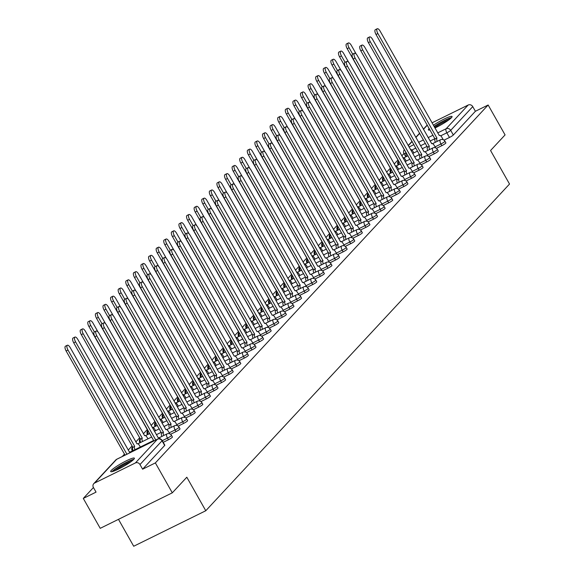<?xml version="1.0" encoding="UTF-8"?>
<svg xmlns="http://www.w3.org/2000/svg" width="575" height="575" viewBox="0 0 575 575"><rect width="100%" height="100%" fill="white"/><g stroke="black" fill="none" stroke-linecap="round" stroke-linejoin="round"><path stroke-width="0.86" d="M436.425 148.328L441.88 145.64A3.486 0.467 -29.5 0 0 445.74 143.175A3.486 0.467 -29.5 0 0 445.891 142.873L444.949 141.22A3.486 0.467 150.5 0 1 444.798 141.522A3.486 0.467 150.5 0 1 440.946 143.987L435.074 146.877M428.828 156.501L434.283 153.812A3.486 0.467 -29.5 0 0 438.143 151.34A3.486 0.467 -29.5 0 0 438.294 151.045L437.359 149.392A3.486 0.467 150.5 0 1 437.208 149.687A3.486 0.467 150.5 0 1 433.349 152.159L427.477 155.049M421.231 164.666L426.686 161.978A3.486 0.467 -29.5 0 0 430.546 159.512A3.486 0.467 -29.5 0 0 430.697 159.218L429.762 157.564A3.486 0.467 150.5 0 1 429.611 157.859A3.486 0.467 150.5 0 1 425.752 160.324L419.879 163.221M413.633 172.838L419.089 170.15A3.486 0.467 -29.5 0 0 422.948 167.684A3.486 0.467 -29.5 0 0 423.099 167.39L422.165 165.729A3.486 0.467 150.5 0 1 422.014 166.031A3.486 0.467 150.5 0 1 418.154 168.497L412.282 171.393M406.036 181.01L411.499 178.322A3.486 0.467 -29.5 0 0 415.351 175.857A3.486 0.467 -29.5 0 0 415.502 175.555L414.568 173.902A3.486 0.467 150.5 0 1 414.417 174.196A3.486 0.467 150.5 0 1 410.557 176.669L404.685 179.558M398.446 189.182L403.902 186.494A3.486 0.467 -29.5 0 0 407.754 184.022A3.486 0.467 -29.5 0 0 407.905 183.727L406.971 182.074A3.486 0.467 150.5 0 1 406.82 182.368A3.486 0.467 150.5 0 1 402.96 184.834L397.088 187.73M390.849 197.347L396.304 194.659A3.486 0.467 -29.5 0 0 400.157 192.194A3.486 0.467 -29.5 0 0 400.308 191.899L399.373 190.246A3.486 0.467 150.5 0 1 399.223 190.541A3.486 0.467 150.5 0 1 395.37 193.006L389.498 195.903M383.252 205.519L388.707 202.831A3.486 0.467 -29.5 0 0 392.567 200.366A3.486 0.467 -29.5 0 0 392.718 200.064L391.776 198.411A3.486 0.467 150.5 0 1 391.625 198.713A3.486 0.467 150.5 0 1 387.773 201.178L381.901 204.068M375.655 213.692L381.11 211.003A3.486 0.467 -29.5 0 0 384.97 208.531A3.486 0.467 -29.5 0 0 385.121 208.236L384.186 206.583A3.486 0.467 150.5 0 1 384.028 206.878A3.486 0.467 150.5 0 1 380.176 209.35L374.303 212.24M368.058 221.857L373.513 219.168A3.486 0.467 -29.5 0 0 377.372 216.703A3.486 0.467 -29.5 0 0 377.523 216.408L376.589 214.755A3.486 0.467 150.5 0 1 376.438 215.05A3.486 0.467 150.5 0 1 372.578 217.515L366.706 220.412M360.46 230.029L365.916 227.341A3.486 0.467 -29.5 0 0 369.775 224.875A3.486 0.467 -29.5 0 0 369.926 224.581L368.992 222.928A3.486 0.467 150.5 0 1 368.841 223.222A3.486 0.467 150.5 0 1 364.981 225.688L359.109 228.584M352.863 238.201L358.318 235.513A3.486 0.467 -29.5 0 0 362.178 233.048A3.486 0.467 -29.5 0 0 362.329 232.746L361.395 231.092A3.486 0.467 150.5 0 1 361.244 231.394A3.486 0.467 150.5 0 1 357.384 233.86L351.512 236.749M345.266 246.373L350.728 243.685A3.486 0.467 -29.5 0 0 354.581 241.213A3.486 0.467 -29.5 0 0 354.732 240.918L353.798 239.265A3.486 0.467 150.5 0 1 353.647 239.559A3.486 0.467 150.5 0 1 349.787 242.032L343.915 244.921M337.676 254.538L343.131 251.85A3.486 0.467 -29.5 0 0 346.984 249.385A3.486 0.467 -29.5 0 0 347.135 249.09L346.2 247.437A3.486 0.467 150.5 0 1 346.049 247.732A3.486 0.467 150.5 0 1 342.19 250.197L336.317 253.093M330.079 262.71L335.534 260.022A3.486 0.467 -29.5 0 0 339.387 257.557A3.486 0.467 -29.5 0 0 339.537 257.262L338.603 255.602A3.486 0.467 150.5 0 1 338.452 255.904A3.486 0.467 150.5 0 1 334.6 258.369L328.728 261.258M322.482 270.882L327.937 268.194A3.486 0.467 -29.5 0 0 331.797 265.722A3.486 0.467 -29.5 0 0 331.947 265.427L331.006 263.774A3.486 0.467 150.5 0 1 330.855 264.069A3.486 0.467 150.5 0 1 327.002 266.541L321.13 269.431M314.884 279.048L320.34 276.367A3.486 0.467 -29.5 0 0 324.199 273.894A3.486 0.467 -29.5 0 0 324.35 273.599L323.416 271.946A3.486 0.467 150.5 0 1 323.258 272.241A3.486 0.467 150.5 0 1 319.405 274.706L313.533 277.603M307.287 287.22L312.743 284.532A3.486 0.467 -29.5 0 0 316.602 282.066A3.486 0.467 -29.5 0 0 316.753 281.772L315.819 280.118A3.486 0.467 150.5 0 1 315.668 280.413A3.486 0.467 150.5 0 1 311.808 282.878L305.936 285.775M299.69 295.392L305.145 292.704A3.486 0.467 -29.5 0 0 309.005 290.238A3.486 0.467 -29.5 0 0 309.156 289.937L308.222 288.283A3.486 0.467 150.5 0 1 308.071 288.585A3.486 0.467 150.5 0 1 304.211 291.051L298.339 293.94M292.093 303.564L297.548 300.876A3.486 0.467 -29.5 0 0 301.408 298.403A3.486 0.467 -29.5 0 0 301.559 298.109L300.624 296.456A3.486 0.467 150.5 0 1 300.473 296.75A3.486 0.467 150.5 0 1 296.614 299.223L290.742 302.112M284.496 311.729L289.958 309.041A3.486 0.467 -29.5 0 0 293.811 306.576A3.486 0.467 -29.5 0 0 293.962 306.281L293.027 304.628A3.486 0.467 150.5 0 1 292.876 304.923A3.486 0.467 150.5 0 1 289.017 307.388L283.144 310.284M276.906 319.901L282.361 317.213A3.486 0.467 -29.5 0 0 286.213 314.748A3.486 0.467 -29.5 0 0 286.364 314.453L285.43 312.8A3.486 0.467 150.5 0 1 285.279 313.095A3.486 0.467 150.5 0 1 281.427 315.56L275.547 318.457M269.308 328.073L274.764 325.385A3.486 0.467 -29.5 0 0 278.616 322.92A3.486 0.467 -29.5 0 0 278.767 322.618L277.833 320.965A3.486 0.467 150.5 0 1 277.682 321.267A3.486 0.467 150.5 0 1 273.829 323.732L267.957 326.622M261.711 336.246L267.167 333.558A3.486 0.467 -29.5 0 0 271.026 331.085A3.486 0.467 -29.5 0 0 271.177 330.79L270.236 329.137A3.486 0.467 150.5 0 1 270.085 329.432A3.486 0.467 150.5 0 1 266.232 331.904L260.36 334.794M254.114 344.411L259.569 341.723A3.486 0.467 -29.5 0 0 263.429 339.257A3.486 0.467 -29.5 0 0 263.58 338.963L262.646 337.309A3.486 0.467 150.5 0 1 262.495 337.604A3.486 0.467 150.5 0 1 258.635 340.069L252.763 342.966M246.517 352.583L251.972 349.895A3.486 0.467 -29.5 0 0 255.832 347.429A3.486 0.467 -29.5 0 0 255.983 347.135L255.048 345.474A3.486 0.467 150.5 0 1 254.897 345.776A3.486 0.467 150.5 0 1 251.038 348.242L245.166 351.131M238.92 360.755L244.375 358.067A3.486 0.467 -29.5 0 0 248.235 355.594A3.486 0.467 -29.5 0 0 248.386 355.3L247.451 353.647A3.486 0.467 150.5 0 1 247.3 353.941A3.486 0.467 150.5 0 1 243.441 356.414L237.568 359.303M231.322 368.92L236.778 366.239A3.486 0.467 -29.5 0 0 240.638 363.767A3.486 0.467 -29.5 0 0 240.788 363.472L239.854 361.819A3.486 0.467 150.5 0 1 239.703 362.113A3.486 0.467 150.5 0 1 235.843 364.579L229.971 367.475M223.725 377.092L229.188 374.404A3.486 0.467 -29.5 0 0 233.04 371.939A3.486 0.467 -29.5 0 0 233.191 371.644L232.257 369.991A3.486 0.467 150.5 0 1 232.106 370.286A3.486 0.467 150.5 0 1 228.246 372.751L222.374 375.647M216.135 385.264L221.591 382.576A3.486 0.467 -29.5 0 0 225.443 380.111A3.486 0.467 -29.5 0 0 225.594 379.809L224.66 378.156A3.486 0.467 150.5 0 1 224.509 378.458A3.486 0.467 150.5 0 1 220.656 380.923L214.784 383.812M208.538 393.437L213.993 390.748A3.486 0.467 -29.5 0 0 217.846 388.276A3.486 0.467 -29.5 0 0 217.997 387.981L217.062 386.328A3.486 0.467 150.5 0 1 216.912 386.623A3.486 0.467 150.5 0 1 213.059 389.095L207.187 391.985M200.941 401.602L206.396 398.913A3.486 0.467 -29.5 0 0 210.256 396.448A3.486 0.467 -29.5 0 0 210.407 396.153L209.465 394.5A3.486 0.467 150.5 0 1 209.314 394.795A3.486 0.467 150.5 0 1 205.462 397.26L199.59 400.157M193.344 409.774L198.799 407.086A3.486 0.467 -29.5 0 0 202.659 404.62A3.486 0.467 -29.5 0 0 202.81 404.326L201.875 402.673A3.486 0.467 150.5 0 1 201.724 402.967A3.486 0.467 150.5 0 1 197.865 405.433L191.993 408.329M185.747 417.946L191.202 415.258A3.486 0.467 -29.5 0 0 195.062 412.793A3.486 0.467 -29.5 0 0 195.213 412.491L194.278 410.838A3.486 0.467 150.5 0 1 194.127 411.132A3.486 0.467 150.5 0 1 190.268 413.605L184.395 416.494M178.149 426.118L183.605 423.43A3.486 0.467 -29.5 0 0 187.464 420.957A3.486 0.467 -29.5 0 0 187.615 420.663L186.681 419.01A3.486 0.467 150.5 0 1 186.53 419.304A3.486 0.467 150.5 0 1 182.67 421.777L176.798 424.666M170.552 434.283L176.007 431.595A3.486 0.467 -29.5 0 0 179.867 429.13A3.486 0.467 -29.5 0 0 180.018 428.835L179.084 427.182A3.486 0.467 150.5 0 1 178.933 427.477A3.486 0.467 150.5 0 1 175.073 429.942L169.201 432.838M163.214 442.326L168.417 439.767A3.486 0.467 -29.5 0 0 172.27 437.302A3.486 0.467 -29.5 0 0 172.421 437L171.487 435.347A3.486 0.467 150.5 0 1 171.336 435.649A3.486 0.467 150.5 0 1 167.476 438.114L162.279 440.673M111.298 470.415A13.599 1.833 -29.5 0 0 110.709 471.572A13.599 1.833 -29.5 0 0 121.066 467.777A13.599 1.833 -29.5 0 0 133.788 459.339A13.599 1.833 -29.5 0 0 134.377 458.182A13.599 1.833 -29.5 0 0 124.02 461.984A13.599 1.833 -29.5 0 0 111.298 470.415M429.209 128.498A13.599 1.833 -29.5 0 0 428.979 128.735A13.599 1.833 -29.5 0 0 428.389 129.893A13.599 1.833 -29.5 0 0 430.007 129.907M434.923 128.002A13.599 1.833 -29.5 0 0 451.468 117.659A13.599 1.833 -29.5 0 0 452.058 116.502A13.599 1.833 -29.5 0 0 445.28 118.507A13.599 1.833 -29.5 0 0 433.378 125.264M403.959 153.525L401.803 155.847M397.943 159.994L394.206 164.012M390.346 168.166L386.608 172.184M382.749 176.338L379.018 180.356M375.159 184.503L371.421 188.528M367.562 192.675L363.824 196.693M359.964 200.847L356.227 204.865M352.367 209.02L348.63 213.037M344.77 217.185L341.033 221.202M337.173 225.357L333.435 229.375M329.576 233.529L325.838 237.547M321.978 241.701L318.248 245.719M314.388 249.866L310.651 253.884M306.791 258.038L303.054 262.056M299.194 266.211L295.457 270.228M291.597 274.376L287.859 278.401M284 282.548L280.262 286.566M276.402 290.72L272.665 294.738M268.805 298.892L265.075 302.91M261.208 307.057L257.478 311.075M253.618 315.229L249.881 319.247M246.021 323.402L242.283 327.419M238.424 331.574L234.686 335.592M230.827 339.739L227.089 343.757M223.229 347.911L219.492 351.929M215.632 356.083L211.895 360.101M208.035 364.248L204.305 368.273M200.438 372.42L196.708 376.438M192.848 380.592L189.11 384.61M185.251 388.765L181.513 392.783M177.653 396.93L173.916 400.948M170.056 405.102L166.319 409.12M162.459 413.274L158.722 417.292M154.862 421.446L151.124 425.464M147.265 429.611L143.398 433.773M139.675 437.783L135.808 441.945M132.077 445.956L128.211 450.11M124.48 454.121L122.245 456.528M93.438 487.507L83.296 498.417L96.054 492.128L93.416 487.471A3.486 3.177 -137.1 0 1 94.602 483.043L135.398 462.947L157.457 439.221L116.66 459.317L94.602 483.043M118.479 519.34L133.702 546.25L205.778 510.744L186.81 477.221L172.299 492.825L155.372 462.911L488.146 104.995L505.073 134.909L490.561 150.513L509.529 184.043L205.778 510.744M172.299 492.825L100.222 528.332L83.296 498.417M432.012 122.842L468.172 105.031A3.486 3.177 42.9 0 1 472.758 106.619L475.388 111.277L453.33 135.003A3.486 0.467 150.5 0 1 449.478 137.468L444.022 140.156M475.388 111.277L488.146 104.995M423.365 129.159L426.521 125.76A3.486 3.177 42.9 0 1 427.318 125.156L423.466 129.332M142.614 469.193L164.673 445.467A3.486 0.467 -29.5 0 0 164.824 445.172L162.193 440.515A3.486 0.467 150.5 0 1 162.042 440.809L139.984 464.535L142.614 469.193L155.372 462.911M139.984 464.535A3.486 3.177 -137.1 0 0 135.398 462.947M160.382 438.969A3.486 1.351 63.8 0 0 158.412 437.726A3.486 1.351 63.8 0 0 158.247 437.841L99.065 333.442A4.011 1.553 63.8 0 0 96.176 331.049A4.011 1.553 63.8 0 0 96.823 335.85L155.76 440.019M153.884 440.939L94.954 336.77A4.011 1.553 -116.2 0 1 94.3 331.969L96.176 331.049M130.777 452.324A3.486 1.351 63.8 0 0 129.583 451.928A3.486 1.351 63.8 0 0 129.418 452.043L70.236 347.645A4.011 1.553 63.8 0 0 67.34 345.252A4.011 1.553 63.8 0 0 67.994 350.053L126.931 454.221M125.055 455.141L66.118 350.973A4.011 1.553 -116.2 0 1 65.471 346.172L67.34 345.252M169.769 433.838L168.525 431.631A3.486 1.351 63.8 0 0 166.01 429.554A3.486 1.351 63.8 0 0 165.844 429.676L106.663 325.27A4.011 1.553 63.8 0 0 103.766 322.877A4.011 1.553 63.8 0 0 104.42 327.678L163.458 432.242A3.486 1.351 63.8 0 0 163.782 435.483M161.906 436.403A3.486 1.351 -116.2 0 1 161.589 433.162L102.544 328.605A4.011 1.553 -116.2 0 1 101.897 323.804L103.766 322.877M163.537 432.163L161.661 433.083M177.366 425.665L176.115 423.466A3.486 1.351 63.8 0 0 173.607 421.382A3.486 1.351 63.8 0 0 173.442 421.504L114.26 317.098A4.011 1.553 63.8 0 0 111.363 314.705A4.011 1.553 63.8 0 0 112.017 319.506L171.055 424.07A3.486 1.351 63.8 0 0 171.379 427.311M169.503 428.231A3.486 1.351 -116.2 0 1 169.187 424.99L110.141 320.433A4.011 1.553 -116.2 0 1 109.494 315.632L111.363 314.705M171.127 423.991L169.258 424.918M184.963 417.5L183.713 415.294A3.486 1.351 63.8 0 0 181.197 413.209A3.486 1.351 63.8 0 0 181.039 413.332L121.85 308.926A4.011 1.553 63.8 0 0 118.96 306.54A4.011 1.553 63.8 0 0 119.614 311.341L178.653 415.897A3.486 1.351 63.8 0 0 178.976 419.139M177.1 420.066A3.486 1.351 -116.2 0 1 176.777 416.825L117.738 312.261A4.011 1.553 -116.2 0 1 117.084 307.46L118.96 306.54M178.724 415.818L176.856 416.746M113.103 471.363A11.766 1.581 150.5 0 1 120.434 465.879A11.766 1.581 150.5 0 1 130.935 460.625A11.766 1.581 150.5 0 1 132.969 460.129M130.935 461.732A10.896 1.466 -29.5 0 0 130.791 461.783A10.896 1.466 -29.5 0 0 115.525 470.443M133.81 459.317A13.513 1.818 -29.5 0 0 132.077 459.813A13.513 1.818 -29.5 0 0 120.786 465.391A13.513 1.818 -29.5 0 0 111.974 471.673M434.204 126.723A11.766 1.581 150.5 0 1 448.615 118.939A11.766 1.581 150.5 0 1 450.649 118.443M448.615 120.046A10.896 1.466 -29.5 0 0 448.471 120.096A10.896 1.466 -29.5 0 0 434.7 127.607M451.49 117.631A13.513 1.818 -29.5 0 0 449.758 118.134A13.513 1.818 -29.5 0 0 434.067 126.478M133.077 450.606A3.486 1.351 -116.2 0 1 132.753 447.364L134.629 446.444A3.486 1.351 63.8 0 0 134.952 449.686M140.357 447.019L139.689 445.833A3.486 1.351 63.8 0 0 137.173 443.756A3.486 1.351 63.8 0 0 137.015 443.878L77.833 339.473A4.011 1.553 63.8 0 0 74.937 337.079A4.011 1.553 63.8 0 0 75.591 341.881L134.701 446.365M132.832 447.285L73.715 342.801A4.011 1.553 -116.2 0 1 73.061 338.007L74.937 337.079M140.674 442.434A3.486 1.351 -116.2 0 1 140.35 439.192L142.226 438.272A3.486 1.351 63.8 0 0 142.55 441.514M147.955 438.847L147.286 437.661A3.486 1.351 63.8 0 0 144.771 435.584A3.486 1.351 63.8 0 0 144.612 435.706L85.423 331.301A4.011 1.553 63.8 0 0 82.534 328.907A4.011 1.553 63.8 0 0 83.188 333.708L142.298 438.193M140.422 439.113L81.312 334.636A4.011 1.553 -116.2 0 1 80.658 329.834L82.534 328.907M148.271 434.269A3.486 1.351 -116.2 0 1 147.947 431.027L148.185 430.862M155.552 430.675L154.883 429.496A3.486 1.351 63.8 0 0 152.368 427.412A3.486 1.351 63.8 0 0 152.267 427.477L152.368 427.412M98.016 331.962L93.021 323.128A4.011 1.553 63.8 0 0 90.131 320.742A4.011 1.553 63.8 0 0 90.785 325.543L94.393 331.926M148.019 430.948L88.909 326.463A4.011 1.553 -116.2 0 1 88.255 321.662L90.131 320.742M192.56 409.328L191.31 407.122A3.486 1.351 63.8 0 0 188.794 405.044A3.486 1.351 63.8 0 0 188.636 405.167L129.447 300.761A4.011 1.553 63.8 0 0 126.558 298.368A4.011 1.553 63.8 0 0 127.212 303.169L186.25 407.732A3.486 1.351 63.8 0 0 186.573 410.974M184.697 411.894A3.486 1.351 -116.2 0 1 184.374 408.652L125.336 304.089A4.011 1.553 -116.2 0 1 124.682 299.287L126.558 298.368M186.322 407.653L184.446 408.573M200.158 401.156L198.907 398.949A3.486 1.351 63.8 0 0 196.391 396.872A3.486 1.351 63.8 0 0 196.233 396.994L137.044 292.589A4.011 1.553 63.8 0 0 134.155 290.195A4.011 1.553 63.8 0 0 134.809 294.997L193.847 399.56A3.486 1.351 63.8 0 0 194.163 402.802M192.294 403.722A3.486 1.351 -116.2 0 1 191.971 400.48L132.933 295.924A4.011 1.553 -116.2 0 1 132.279 291.123L134.155 290.195M193.919 399.481L192.043 400.401M155.868 426.097A3.486 1.351 -116.2 0 1 155.545 422.855L155.782 422.697M163.149 422.51L162.481 421.324A3.486 1.351 63.8 0 0 159.965 419.247A3.486 1.351 63.8 0 0 159.864 419.312M105.613 323.79L100.618 314.963A4.011 1.553 63.8 0 0 97.728 312.57A4.011 1.553 63.8 0 0 98.375 317.371L101.991 323.754M155.617 422.776L96.507 318.291A4.011 1.553 -116.2 0 1 95.853 313.49L97.728 312.57M163.465 417.924A3.486 1.351 -116.2 0 1 163.142 414.683L163.379 414.525M170.746 414.338L170.078 413.152A3.486 1.351 63.8 0 0 167.562 411.075A3.486 1.351 63.8 0 0 167.462 411.139L167.562 411.075M113.21 315.618L108.215 306.791A4.011 1.553 63.8 0 0 105.326 304.398A4.011 1.553 63.8 0 0 105.972 309.199L109.588 315.582M163.214 414.604L104.104 310.126A4.011 1.553 -116.2 0 1 103.45 305.325L105.326 304.398M207.755 392.991L206.504 390.784A3.486 1.351 63.8 0 0 203.988 388.7A3.486 1.351 63.8 0 0 203.83 388.822L144.641 284.417A4.011 1.553 63.8 0 0 141.752 282.03A4.011 1.553 63.8 0 0 142.399 286.824L201.444 391.388A3.486 1.351 63.8 0 0 201.76 394.63M199.892 395.557A3.486 1.351 -116.2 0 1 199.568 392.315L140.53 287.752A4.011 1.553 -116.2 0 1 139.876 282.95L141.752 282.03M201.516 391.309L199.64 392.236M215.345 384.819L214.101 382.612A3.486 1.351 63.8 0 0 211.586 380.535A3.486 1.351 63.8 0 0 211.428 380.65L152.238 276.252A4.011 1.553 63.8 0 0 149.349 273.858A4.011 1.553 63.8 0 0 149.996 278.659L209.041 383.216A3.486 1.351 63.8 0 0 209.357 386.457M207.489 387.385A3.486 1.351 -116.2 0 1 207.165 384.143L148.127 279.579A4.011 1.553 -116.2 0 1 147.473 274.778L149.349 273.858M209.113 383.137L207.237 384.064M222.942 376.647L221.698 374.44A3.486 1.351 63.8 0 0 219.183 372.363A3.486 1.351 63.8 0 0 219.018 372.485L159.836 268.079A4.011 1.553 63.8 0 0 156.946 265.686A4.011 1.553 63.8 0 0 157.593 270.487L216.638 375.051A3.486 1.351 63.8 0 0 216.955 378.293M215.079 379.213A3.486 1.351 -116.2 0 1 214.763 375.971L155.717 271.407A4.011 1.553 -116.2 0 1 155.07 266.606L156.946 265.686M216.71 374.972L214.834 375.892M230.539 368.474L229.296 366.268A3.486 1.351 63.8 0 0 226.78 364.191A3.486 1.351 63.8 0 0 226.615 364.313L167.433 259.907A4.011 1.553 63.8 0 0 164.536 257.514A4.011 1.553 63.8 0 0 165.19 262.315L224.228 366.879A3.486 1.351 63.8 0 0 224.552 370.12M222.676 371.04A3.486 1.351 -116.2 0 1 222.36 367.799L163.314 263.242A4.011 1.553 -116.2 0 1 162.667 258.441L164.536 257.514M224.307 366.8L222.432 367.72M238.136 360.309L236.886 358.103A3.486 1.351 63.8 0 0 234.377 356.018A3.486 1.351 63.8 0 0 234.212 356.141L175.03 251.735A4.011 1.553 63.8 0 0 172.133 249.349A4.011 1.553 63.8 0 0 172.787 254.15L231.826 358.707A3.486 1.351 63.8 0 0 232.149 361.948M230.273 362.875A3.486 1.351 -116.2 0 1 229.957 359.634L170.912 255.07A4.011 1.553 -116.2 0 1 170.265 250.269L172.133 249.349M231.897 358.627L230.029 359.555M245.733 352.137L244.483 349.931A3.486 1.351 63.8 0 0 241.967 347.853A3.486 1.351 63.8 0 0 241.809 347.968L182.62 243.57A4.011 1.553 63.8 0 0 179.731 241.177A4.011 1.553 63.8 0 0 180.385 245.978L239.423 350.534A3.486 1.351 63.8 0 0 239.746 353.776M237.87 354.703A3.486 1.351 -116.2 0 1 237.547 351.462L178.509 246.898A4.011 1.553 -116.2 0 1 177.855 242.097L179.731 241.177M239.495 350.463L237.626 351.382M253.331 343.965L252.08 341.758A3.486 1.351 63.8 0 0 249.564 339.681A3.486 1.351 63.8 0 0 249.406 339.803L190.217 235.398A4.011 1.553 63.8 0 0 187.328 233.004A4.011 1.553 63.8 0 0 187.982 237.806L247.02 342.369A3.486 1.351 63.8 0 0 247.343 345.611M245.467 346.531A3.486 1.351 -116.2 0 1 245.144 343.289L186.106 238.733A4.011 1.553 -116.2 0 1 185.452 233.932L187.328 233.004M247.092 342.29L245.216 343.21M260.928 335.793L259.677 333.593A3.486 1.351 63.8 0 0 257.162 331.509A3.486 1.351 63.8 0 0 257.003 331.631L197.814 227.226A4.011 1.553 63.8 0 0 194.925 224.832A4.011 1.553 63.8 0 0 195.579 229.633L254.617 334.197A3.486 1.351 63.8 0 0 254.933 337.439M253.065 338.359A3.486 1.351 -116.2 0 1 252.741 335.117L193.703 230.561A4.011 1.553 -116.2 0 1 193.049 225.759L194.925 224.832M254.689 334.118L252.813 335.045M171.055 409.752A3.486 1.351 -116.2 0 1 170.739 406.511L170.976 406.353M178.343 406.166L177.675 404.987A3.486 1.351 63.8 0 0 175.159 402.902A3.486 1.351 63.8 0 0 175.059 402.967L175.159 402.902M120.808 307.452L115.812 298.619A4.011 1.553 63.8 0 0 112.923 296.226A4.011 1.553 63.8 0 0 113.57 301.027L117.185 307.417M170.811 406.439L111.694 301.954A4.011 1.553 -116.2 0 1 111.047 297.153L112.923 296.226M178.653 401.587A3.486 1.351 -116.2 0 1 178.336 398.346L178.573 398.188M185.941 398.001L185.272 396.815A3.486 1.351 63.8 0 0 182.757 394.73A3.486 1.351 63.8 0 0 182.656 394.795M128.405 299.28L123.409 290.454A4.011 1.553 63.8 0 0 120.513 288.061A4.011 1.553 63.8 0 0 121.167 292.862L124.782 299.244M178.408 398.267L119.291 293.782A4.011 1.553 -116.2 0 1 118.644 288.981L120.513 288.061M186.25 393.415A3.486 1.351 -116.2 0 1 185.933 390.173L186.171 390.015M193.538 389.828L192.862 388.643A3.486 1.351 63.8 0 0 190.354 386.565A3.486 1.351 63.8 0 0 190.253 386.63L190.354 386.565M136.002 291.108L131.007 282.282A4.011 1.553 63.8 0 0 128.11 279.888A4.011 1.553 63.8 0 0 128.764 284.69L132.372 291.072M186.005 390.094L126.888 285.61A4.011 1.553 -116.2 0 1 126.241 280.808L128.11 279.888M193.847 385.243A3.486 1.351 -116.2 0 1 193.523 382.001L193.761 381.843M201.128 381.656L200.459 380.47A3.486 1.351 63.8 0 0 197.944 378.393A3.486 1.351 63.8 0 0 197.843 378.458L197.944 378.393M143.599 282.943L138.597 274.11A4.011 1.553 63.8 0 0 135.707 271.716A4.011 1.553 63.8 0 0 136.361 276.518L139.969 282.9M193.603 381.922L134.485 277.445A4.011 1.553 -116.2 0 1 133.831 272.643L135.707 271.716M201.444 377.078A3.486 1.351 -116.2 0 1 201.121 373.836L201.358 373.671M208.725 373.484L208.057 372.305A3.486 1.351 63.8 0 0 205.541 370.221A3.486 1.351 63.8 0 0 205.44 370.286M151.189 274.771L146.194 265.938A4.011 1.553 63.8 0 0 143.304 263.551A4.011 1.553 63.8 0 0 143.958 268.353L147.567 274.735M201.193 373.757L142.083 269.272A4.011 1.553 -116.2 0 1 141.428 264.471L143.304 263.551M209.041 368.906A3.486 1.351 -116.2 0 1 208.718 365.664L208.955 365.506M216.322 365.319L215.654 364.133A3.486 1.351 63.8 0 0 213.138 362.056A3.486 1.351 63.8 0 0 213.037 362.121L213.138 362.056M158.786 266.599L153.791 257.772A4.011 1.553 63.8 0 0 150.902 255.379A4.011 1.553 63.8 0 0 151.556 260.18L155.164 266.563M208.79 365.585L149.68 261.1A4.011 1.553 -116.2 0 1 149.026 256.299L150.902 255.379M216.638 360.733A3.486 1.351 -116.2 0 1 216.315 357.492L216.552 357.334M223.919 357.147L223.251 355.961A3.486 1.351 63.8 0 0 220.735 353.884A3.486 1.351 63.8 0 0 220.635 353.948L220.735 353.884M166.383 258.427L161.388 249.6A4.011 1.553 63.8 0 0 158.499 247.207A4.011 1.553 63.8 0 0 159.146 252.008L162.761 258.391M216.387 357.413L157.277 252.935A4.011 1.553 -116.2 0 1 156.623 248.134L158.499 247.207M224.236 352.561A3.486 1.351 -116.2 0 1 223.912 349.32L224.149 349.162M231.517 348.975L230.848 347.796A3.486 1.351 63.8 0 0 228.333 345.712A3.486 1.351 63.8 0 0 228.232 345.776M173.981 250.262L168.985 241.428A4.011 1.553 63.8 0 0 166.096 239.035A4.011 1.553 63.8 0 0 166.743 243.836L170.358 250.226M223.984 349.241L164.874 244.763A4.011 1.553 -116.2 0 1 164.22 239.962L166.096 239.035M268.525 327.628L267.274 325.421A3.486 1.351 63.8 0 0 264.759 323.337A3.486 1.351 63.8 0 0 264.601 323.459L205.412 219.053A4.011 1.553 63.8 0 0 202.522 216.667A4.011 1.553 63.8 0 0 203.169 221.468L262.214 326.025A3.486 1.351 63.8 0 0 262.531 329.267M260.662 330.194A3.486 1.351 -116.2 0 1 260.338 326.952L201.3 222.388A4.011 1.553 -116.2 0 1 200.646 217.587L202.522 216.667M262.286 325.946L260.41 326.873M276.115 319.456L274.872 317.249A3.486 1.351 63.8 0 0 272.356 315.172A3.486 1.351 63.8 0 0 272.198 315.294L213.009 210.888A4.011 1.553 63.8 0 0 210.119 208.495A4.011 1.553 63.8 0 0 210.766 213.296L269.812 317.86A3.486 1.351 63.8 0 0 270.128 321.102M268.252 322.022A3.486 1.351 -116.2 0 1 267.936 318.78L208.897 214.216A4.011 1.553 -116.2 0 1 208.243 209.415L210.119 208.495M269.883 317.781L268.007 318.701M283.712 311.283L282.469 309.077A3.486 1.351 63.8 0 0 279.953 307A3.486 1.351 63.8 0 0 279.788 307.122L220.606 202.716A4.011 1.553 63.8 0 0 217.717 200.323A4.011 1.553 63.8 0 0 218.363 205.124L277.402 309.688A3.486 1.351 63.8 0 0 277.725 312.929M275.849 313.849A3.486 1.351 -116.2 0 1 275.533 310.608L216.487 206.051A4.011 1.553 -116.2 0 1 215.841 201.25L217.717 200.323M277.481 309.609L275.605 310.529M291.309 303.118L290.059 300.912A3.486 1.351 63.8 0 0 287.55 298.827A3.486 1.351 63.8 0 0 287.385 298.95L228.203 194.544A4.011 1.553 63.8 0 0 225.307 192.158A4.011 1.553 63.8 0 0 225.961 196.959L284.999 301.516A3.486 1.351 63.8 0 0 285.322 304.757M283.446 305.684A3.486 1.351 -116.2 0 1 283.13 302.443L224.085 197.879A4.011 1.553 -116.2 0 1 223.438 193.078L225.307 192.158M285.078 301.437L283.202 302.364M298.907 294.946L297.656 292.74A3.486 1.351 63.8 0 0 295.147 290.662A3.486 1.351 63.8 0 0 294.982 290.777L235.8 186.379A4.011 1.553 63.8 0 0 232.904 183.986A4.011 1.553 63.8 0 0 233.558 188.787L292.596 293.343A3.486 1.351 63.8 0 0 292.919 296.585M291.043 297.512A3.486 1.351 -116.2 0 1 290.72 294.271L231.682 189.707A4.011 1.553 -116.2 0 1 231.035 184.906L232.904 183.986M292.668 293.264L290.799 294.192M306.504 286.774L305.253 284.567A3.486 1.351 63.8 0 0 302.738 282.49A3.486 1.351 63.8 0 0 302.579 282.613L243.39 178.207A4.011 1.553 63.8 0 0 240.501 175.813A4.011 1.553 63.8 0 0 241.155 180.615L300.193 285.178A3.486 1.351 63.8 0 0 300.517 288.42M298.641 289.34A3.486 1.351 -116.2 0 1 298.317 286.098L239.279 181.535A4.011 1.553 -116.2 0 1 238.625 176.741L240.501 175.813M300.265 285.099L298.396 286.019M314.101 278.602L312.85 276.395A3.486 1.351 63.8 0 0 310.335 274.318A3.486 1.351 63.8 0 0 310.177 274.44L250.987 170.035A4.011 1.553 63.8 0 0 248.098 167.641A4.011 1.553 63.8 0 0 248.752 172.442L307.79 277.006A3.486 1.351 63.8 0 0 308.114 280.248M306.238 281.168A3.486 1.351 -116.2 0 1 305.914 277.926L246.876 173.37A4.011 1.553 -116.2 0 1 246.222 168.568L248.098 167.641M307.862 276.927L305.986 277.847M321.698 270.437L320.447 268.23A3.486 1.351 63.8 0 0 317.932 266.146A3.486 1.351 63.8 0 0 317.774 266.268L258.585 161.862A4.011 1.553 63.8 0 0 255.695 159.476A4.011 1.553 63.8 0 0 256.349 164.278L315.387 268.834A3.486 1.351 63.8 0 0 315.704 272.076M313.835 273.003A3.486 1.351 -116.2 0 1 313.512 269.761L254.473 165.197A4.011 1.553 -116.2 0 1 253.819 160.396L255.695 159.476M315.459 268.755L313.583 269.682M329.288 262.265L328.045 260.058A3.486 1.351 63.8 0 0 325.529 257.981A3.486 1.351 63.8 0 0 325.371 258.096L266.182 153.697A4.011 1.553 63.8 0 0 263.293 151.304A4.011 1.553 63.8 0 0 263.939 156.105L322.985 260.662A3.486 1.351 63.8 0 0 323.301 263.903M321.432 264.831A3.486 1.351 -116.2 0 1 321.109 261.589L262.071 157.025A4.011 1.553 -116.2 0 1 261.417 152.224L263.293 151.304M323.057 260.59L321.181 261.51M336.885 254.092L335.642 251.886A3.486 1.351 63.8 0 0 333.126 249.809A3.486 1.351 63.8 0 0 332.968 249.931L273.779 145.525A4.011 1.553 63.8 0 0 270.89 143.132A4.011 1.553 63.8 0 0 271.537 147.933L330.582 252.497A3.486 1.351 63.8 0 0 330.898 255.738M329.022 256.658A3.486 1.351 -116.2 0 1 328.706 253.417L269.668 148.86A4.011 1.553 -116.2 0 1 269.014 144.059L270.89 143.132M330.654 252.418L328.778 253.338M344.482 245.92L343.239 243.721A3.486 1.351 63.8 0 0 340.723 241.637A3.486 1.351 63.8 0 0 340.558 241.759L281.376 137.353A4.011 1.553 63.8 0 0 278.48 134.96A4.011 1.553 63.8 0 0 279.134 139.761L338.172 244.325A3.486 1.351 63.8 0 0 338.495 247.566M336.619 248.486A3.486 1.351 -116.2 0 1 336.303 245.245L277.258 140.688A4.011 1.553 -116.2 0 1 276.611 135.887L278.48 134.96M338.251 244.246L336.375 245.173M352.08 237.755L350.829 235.549A3.486 1.351 63.8 0 0 348.321 233.464A3.486 1.351 63.8 0 0 348.155 233.587L288.973 129.188A4.011 1.553 63.8 0 0 286.077 126.795A4.011 1.553 63.8 0 0 286.731 131.596L345.769 236.153A3.486 1.351 63.8 0 0 346.092 239.394M344.217 240.321A3.486 1.351 -116.2 0 1 343.9 237.08L284.855 132.516A4.011 1.553 -116.2 0 1 284.208 127.715L286.077 126.795M345.841 236.073L343.972 237.001M359.677 229.583L358.426 227.377A3.486 1.351 63.8 0 0 355.918 225.299A3.486 1.351 63.8 0 0 355.752 225.422L296.571 121.016A4.011 1.553 63.8 0 0 293.674 118.622A4.011 1.553 63.8 0 0 294.328 123.424L353.366 227.987A3.486 1.351 63.8 0 0 353.69 231.229M351.814 232.149A3.486 1.351 -116.2 0 1 351.49 228.908L292.452 124.344A4.011 1.553 -116.2 0 1 291.805 119.542L293.674 118.622M353.438 227.908L351.569 228.828M367.274 221.411L366.023 219.204A3.486 1.351 63.8 0 0 363.508 217.127A3.486 1.351 63.8 0 0 363.35 217.249L304.161 112.844A4.011 1.553 63.8 0 0 301.271 110.45A4.011 1.553 63.8 0 0 301.925 115.252L360.963 219.815A3.486 1.351 63.8 0 0 361.287 223.057M359.411 223.977A3.486 1.351 -116.2 0 1 359.088 220.735L300.049 116.179A4.011 1.553 -116.2 0 1 299.395 111.378L301.271 110.45M361.035 219.736L359.167 220.656M374.871 213.246L373.621 211.039A3.486 1.351 63.8 0 0 371.105 208.955A3.486 1.351 63.8 0 0 370.947 209.077L311.758 104.672A4.011 1.553 63.8 0 0 308.868 102.285A4.011 1.553 63.8 0 0 309.522 107.087L368.561 211.643A3.486 1.351 63.8 0 0 368.884 214.885M367.008 215.812A3.486 1.351 -116.2 0 1 366.685 212.57L307.647 108.007A4.011 1.553 -116.2 0 1 306.993 103.205L308.868 102.285M368.632 211.564L366.757 212.491M231.581 341.076L172.464 236.591A4.011 1.553 -116.2 0 1 171.817 231.79L173.693 230.87A4.011 1.553 63.8 0 0 174.34 235.671L177.955 242.053M239.114 340.803L238.445 339.624A3.486 1.351 63.8 0 0 235.93 337.539A3.486 1.351 63.8 0 0 235.829 337.604L235.93 337.539M181.578 242.089L176.583 233.256A4.011 1.553 63.8 0 0 173.693 230.87M231.826 344.396A3.486 1.351 -116.2 0 1 231.509 341.155M239.423 336.224A3.486 1.351 -116.2 0 1 239.107 332.982L239.344 332.824M246.711 332.637L246.042 331.452A3.486 1.351 63.8 0 0 243.527 329.374A3.486 1.351 63.8 0 0 243.426 329.439M189.175 233.917L184.18 225.091A4.011 1.553 63.8 0 0 181.283 222.697A4.011 1.553 63.8 0 0 181.937 227.499L185.553 233.881M239.178 332.903L180.061 228.419A4.011 1.553 -116.2 0 1 179.414 223.618L181.283 222.697M247.02 328.052A3.486 1.351 -116.2 0 1 246.704 324.81L246.934 324.652M254.308 324.465L253.632 323.279A3.486 1.351 63.8 0 0 251.124 321.202A3.486 1.351 63.8 0 0 251.023 321.267M196.772 225.745L191.777 216.919A4.011 1.553 63.8 0 0 188.88 214.525A4.011 1.553 63.8 0 0 189.534 219.327L193.143 225.709M246.776 324.731L187.658 220.254A4.011 1.553 -116.2 0 1 187.012 215.452L188.88 214.525M254.617 319.88A3.486 1.351 -116.2 0 1 254.294 316.638L254.531 316.48M261.898 316.293L261.23 315.114A3.486 1.351 63.8 0 0 258.714 313.03A3.486 1.351 63.8 0 0 258.613 313.095L258.714 313.03M204.369 217.58L199.367 208.747A4.011 1.553 63.8 0 0 196.478 206.353A4.011 1.553 63.8 0 0 197.132 211.154L200.74 217.544M254.373 316.566L195.256 212.082A4.011 1.553 -116.2 0 1 194.602 207.28L196.478 206.353M262.214 311.715A3.486 1.351 -116.2 0 1 261.891 308.473L262.128 308.315M269.495 308.128L268.827 306.942A3.486 1.351 63.8 0 0 266.311 304.858A3.486 1.351 63.8 0 0 266.211 304.923M211.959 209.408L206.964 200.582A4.011 1.553 63.8 0 0 204.075 198.188A4.011 1.553 63.8 0 0 204.729 202.989L208.337 209.372M261.963 308.394L202.853 203.909A4.011 1.553 -116.2 0 1 202.199 199.108L204.075 198.188M269.812 303.543A3.486 1.351 -116.2 0 1 269.488 300.301L269.725 300.143M277.092 299.956L276.424 298.77A3.486 1.351 63.8 0 0 273.908 296.693A3.486 1.351 63.8 0 0 273.808 296.757M219.557 201.236L214.561 192.409A4.011 1.553 63.8 0 0 211.672 190.016A4.011 1.553 63.8 0 0 212.326 194.817L215.934 201.2M269.56 300.222L210.45 195.737A4.011 1.553 -116.2 0 1 209.796 190.936L211.672 190.016M277.409 295.37A3.486 1.351 -116.2 0 1 277.085 292.129L277.322 291.971M284.69 291.784L284.021 290.598A3.486 1.351 63.8 0 0 281.506 288.521A3.486 1.351 63.8 0 0 281.405 288.585L281.506 288.521M227.154 193.071L222.158 184.237A4.011 1.553 63.8 0 0 219.269 181.844A4.011 1.553 63.8 0 0 219.916 186.645L223.531 193.028M277.157 292.05L218.047 187.572A4.011 1.553 -116.2 0 1 217.393 182.771L219.269 181.844M284.999 287.205A3.486 1.351 -116.2 0 1 284.683 283.964L284.92 283.798M292.287 283.612L291.618 282.433A3.486 1.351 63.8 0 0 289.103 280.348A3.486 1.351 63.8 0 0 289.002 280.413L289.103 280.348M234.751 184.898L229.756 176.065A4.011 1.553 63.8 0 0 226.866 173.679A4.011 1.553 63.8 0 0 227.513 178.48L231.128 184.862M284.754 283.885L225.644 179.4A4.011 1.553 -116.2 0 1 224.99 174.599L226.866 173.679M292.596 279.033A3.486 1.351 -116.2 0 1 292.28 275.792L292.517 275.633M299.884 275.447L299.216 274.261A3.486 1.351 63.8 0 0 296.7 272.183A3.486 1.351 63.8 0 0 296.599 272.248M242.348 176.726L237.353 167.9A4.011 1.553 63.8 0 0 234.463 165.507A4.011 1.553 63.8 0 0 235.11 170.308L238.726 176.69M292.352 275.713L233.234 171.228A4.011 1.553 -116.2 0 1 232.588 166.427L234.463 165.507M300.193 270.861A3.486 1.351 -116.2 0 1 299.877 267.619L300.114 267.461M307.481 267.274L306.806 266.088A3.486 1.351 63.8 0 0 304.297 264.011A3.486 1.351 63.8 0 0 304.197 264.076M249.945 168.554L244.95 159.728A4.011 1.553 63.8 0 0 242.053 157.334A4.011 1.553 63.8 0 0 242.708 162.136L246.323 168.518M299.949 267.54L240.832 163.063A4.011 1.553 -116.2 0 1 240.185 158.262L242.053 157.334M307.79 262.689A3.486 1.351 -116.2 0 1 307.467 259.447L307.704 259.289M315.078 259.102L314.403 257.923A3.486 1.351 63.8 0 0 311.894 255.839A3.486 1.351 63.8 0 0 311.794 255.904M257.543 160.389L252.547 151.556A4.011 1.553 63.8 0 0 249.651 149.162A4.011 1.553 63.8 0 0 250.305 153.963L253.913 160.353M307.546 259.368L248.429 154.891A4.011 1.553 -116.2 0 1 247.782 150.089L249.651 149.162M315.387 254.524A3.486 1.351 -116.2 0 1 315.064 251.282L315.301 251.124M322.668 250.93L322 249.751A3.486 1.351 63.8 0 0 319.484 247.667A3.486 1.351 63.8 0 0 319.384 247.732L319.484 247.667M265.132 152.217L260.137 143.383A4.011 1.553 63.8 0 0 257.248 140.997A4.011 1.553 63.8 0 0 257.902 145.798L261.51 152.181M315.143 251.203L256.026 146.718A4.011 1.553 -116.2 0 1 255.372 141.917L257.248 140.997M322.985 246.352A3.486 1.351 -116.2 0 1 322.661 243.11L322.898 242.952M330.266 242.765L329.597 241.579A3.486 1.351 63.8 0 0 327.082 239.502A3.486 1.351 63.8 0 0 326.981 239.567M272.73 144.045L267.734 135.218A4.011 1.553 63.8 0 0 264.845 132.825A4.011 1.553 63.8 0 0 265.499 137.626L269.107 144.009M322.733 243.031L263.623 138.546A4.011 1.553 -116.2 0 1 262.969 133.745L264.845 132.825M330.582 238.179A3.486 1.351 -116.2 0 1 330.258 234.938L330.496 234.78M337.863 234.593L337.194 233.407A3.486 1.351 63.8 0 0 334.679 231.33A3.486 1.351 63.8 0 0 334.578 231.394M280.327 135.873L275.332 127.046A4.011 1.553 63.8 0 0 272.442 124.653A4.011 1.553 63.8 0 0 273.096 129.454L276.704 135.837M330.33 234.859L271.22 130.381A4.011 1.553 -116.2 0 1 270.566 125.58L272.442 124.653M338.179 230.007A3.486 1.351 -116.2 0 1 337.856 226.773L338.093 226.607M345.46 226.421L344.792 225.242A3.486 1.351 63.8 0 0 342.276 223.158A3.486 1.351 63.8 0 0 342.175 223.222L342.276 223.158M287.924 127.708L282.929 118.874A4.011 1.553 63.8 0 0 280.039 116.481A4.011 1.553 63.8 0 0 280.686 121.282L284.302 127.672M337.928 226.694L278.817 122.209A4.011 1.553 -116.2 0 1 278.163 117.408L280.039 116.481M382.468 205.074L381.218 202.867A3.486 1.351 63.8 0 0 378.702 200.79A3.486 1.351 63.8 0 0 378.544 200.905L319.355 96.507A4.011 1.553 63.8 0 0 316.466 94.113A4.011 1.553 63.8 0 0 317.12 98.914L376.158 203.471A3.486 1.351 63.8 0 0 376.474 206.713M374.605 207.64A3.486 1.351 -116.2 0 1 374.282 204.398L315.244 99.834A4.011 1.553 -116.2 0 1 314.59 95.033L316.466 94.113M376.23 203.392L374.354 204.319M345.769 221.842A3.486 1.351 -116.2 0 1 345.453 218.601L345.69 218.443M353.057 218.256L352.389 217.07A3.486 1.351 63.8 0 0 349.873 214.985A3.486 1.351 63.8 0 0 349.772 215.05L349.873 214.985M295.521 119.535L290.526 110.709A4.011 1.553 63.8 0 0 287.637 108.316A4.011 1.553 63.8 0 0 288.283 113.117L291.899 119.499M345.525 218.522L286.415 114.037A4.011 1.553 -116.2 0 1 285.761 109.236L287.637 108.316M390.058 196.902L388.815 194.695A3.486 1.351 63.8 0 0 386.299 192.618A3.486 1.351 63.8 0 0 386.141 192.74L326.952 88.334A4.011 1.553 63.8 0 0 324.063 85.941A4.011 1.553 63.8 0 0 324.71 90.742L383.755 195.306A3.486 1.351 63.8 0 0 384.071 198.548M382.202 199.467A3.486 1.351 -116.2 0 1 381.879 196.226L322.841 91.669A4.011 1.553 -116.2 0 1 322.187 86.868L324.063 85.941M383.827 195.227L381.951 196.147M353.366 213.67A3.486 1.351 -116.2 0 1 353.05 210.428L353.287 210.27M360.654 210.083L359.986 208.897A3.486 1.351 63.8 0 0 357.47 206.82A3.486 1.351 63.8 0 0 357.37 206.885M303.118 111.363L298.123 102.537A4.011 1.553 63.8 0 0 295.227 100.143A4.011 1.553 63.8 0 0 295.881 104.945L299.496 111.327M353.122 210.349L294.005 105.865A4.011 1.553 -116.2 0 1 293.358 101.063L295.227 100.143M397.656 188.729L396.412 186.523A3.486 1.351 63.8 0 0 393.897 184.446A3.486 1.351 63.8 0 0 393.738 184.568L334.549 80.162A4.011 1.553 63.8 0 0 331.66 77.769A4.011 1.553 63.8 0 0 332.307 82.57L391.352 187.134A3.486 1.351 63.8 0 0 391.668 190.375M389.793 191.295A3.486 1.351 -116.2 0 1 389.476 188.054L330.438 83.497A4.011 1.553 -116.2 0 1 329.784 78.696L331.66 77.769M391.424 187.055L389.548 187.975M360.963 205.498A3.486 1.351 -116.2 0 1 360.647 202.256L360.884 202.098M368.252 201.911L367.576 200.725A3.486 1.351 63.8 0 0 365.067 198.648A3.486 1.351 63.8 0 0 364.967 198.713M310.716 103.198L305.72 94.365A4.011 1.553 63.8 0 0 302.824 91.971A4.011 1.553 63.8 0 0 303.478 96.772L307.093 103.155M360.719 202.177L301.602 97.7A4.011 1.553 -116.2 0 1 300.955 92.898L302.824 91.971M405.253 180.564L404.009 178.358A3.486 1.351 63.8 0 0 401.494 176.273A3.486 1.351 63.8 0 0 401.328 176.396L342.147 71.99A4.011 1.553 63.8 0 0 339.25 69.604A4.011 1.553 63.8 0 0 339.904 74.405L398.942 178.962A3.486 1.351 63.8 0 0 399.266 182.203M397.39 183.13A3.486 1.351 -116.2 0 1 397.073 179.889L338.028 75.325A4.011 1.553 -116.2 0 1 337.381 70.524L339.25 69.604M399.021 178.882L397.145 179.81M368.561 197.333A3.486 1.351 -116.2 0 1 368.237 194.091L368.474 193.926M375.842 193.739L375.173 192.56A3.486 1.351 63.8 0 0 372.658 190.476A3.486 1.351 63.8 0 0 372.564 190.541L372.658 190.476M318.313 95.026L313.317 86.192A4.011 1.553 63.8 0 0 310.421 83.806A4.011 1.553 63.8 0 0 311.075 88.608L314.683 94.99M368.316 194.012L309.199 89.528A4.011 1.553 -116.2 0 1 308.552 84.726L310.421 83.806M412.85 172.392L411.599 170.186A3.486 1.351 63.8 0 0 409.091 168.108A3.486 1.351 63.8 0 0 408.926 168.223L349.744 63.825A4.011 1.553 63.8 0 0 346.847 61.432A4.011 1.553 63.8 0 0 347.501 66.233L406.539 170.797A3.486 1.351 63.8 0 0 406.863 174.031M404.987 174.958A3.486 1.351 -116.2 0 1 404.671 171.717L345.625 67.153A4.011 1.553 -116.2 0 1 344.978 62.352L346.847 61.432M406.611 170.718L404.743 171.638M376.158 189.161A3.486 1.351 -116.2 0 1 375.834 185.919L376.072 185.761M383.439 185.574L382.77 184.388A3.486 1.351 63.8 0 0 380.255 182.311A3.486 1.351 63.8 0 0 380.154 182.376M325.903 86.854L320.908 78.028A4.011 1.553 63.8 0 0 318.018 75.634A4.011 1.553 63.8 0 0 318.672 80.435L322.28 86.818M375.913 185.84L316.796 81.355A4.011 1.553 -116.2 0 1 316.142 76.554L318.018 75.634M420.447 164.22L419.197 162.013A3.486 1.351 63.8 0 0 416.681 159.936A3.486 1.351 63.8 0 0 416.523 160.058L357.341 55.653A4.011 1.553 63.8 0 0 354.444 53.259A4.011 1.553 63.8 0 0 355.098 58.061L414.137 162.624A3.486 1.351 63.8 0 0 414.46 165.866M412.584 166.786A3.486 1.351 -116.2 0 1 412.261 163.544L353.223 58.988A4.011 1.553 -116.2 0 1 352.568 54.187L354.444 53.259M414.208 162.545L412.34 163.465M383.755 180.988A3.486 1.351 -116.2 0 1 383.432 177.747L383.669 177.589M391.036 177.402L390.368 176.216A3.486 1.351 63.8 0 0 387.852 174.139A3.486 1.351 63.8 0 0 387.751 174.203M333.5 78.682L328.505 69.855A4.011 1.553 63.8 0 0 325.615 67.462A4.011 1.553 63.8 0 0 326.269 72.263L329.877 78.646M383.503 177.668L324.393 73.19A4.011 1.553 -116.2 0 1 323.739 68.389L325.615 67.462M428.044 156.048L426.794 153.848A3.486 1.351 63.8 0 0 424.278 151.764A3.486 1.351 63.8 0 0 424.12 151.886L364.931 47.481A4.011 1.553 63.8 0 0 362.042 45.087A4.011 1.553 63.8 0 0 362.696 49.888L421.734 154.452A3.486 1.351 63.8 0 0 422.057 157.694M420.181 158.614A3.486 1.351 -116.2 0 1 419.858 155.372L360.82 50.816A4.011 1.553 -116.2 0 1 360.166 46.014L362.042 45.087M421.806 154.373L419.93 155.3M391.352 172.816A3.486 1.351 -116.2 0 1 391.029 169.575L391.266 169.417M398.633 169.23L397.965 168.051A3.486 1.351 63.8 0 0 395.449 165.967A3.486 1.351 63.8 0 0 395.348 166.031L395.449 165.967M341.097 70.517L336.102 61.683A4.011 1.553 63.8 0 0 333.213 59.29A4.011 1.553 63.8 0 0 333.867 64.091L337.475 70.481M391.101 169.496L331.991 65.018A4.011 1.553 -116.2 0 1 331.337 60.217L333.213 59.29M435.642 147.883L434.391 145.676A3.486 1.351 63.8 0 0 431.875 143.592A3.486 1.351 63.8 0 0 431.717 143.714L372.528 39.316A4.011 1.553 63.8 0 0 369.639 36.922A4.011 1.553 63.8 0 0 370.293 41.723L429.331 146.28A3.486 1.351 63.8 0 0 429.654 149.522M427.778 150.449A3.486 1.351 -116.2 0 1 427.455 147.207L368.417 42.643A4.011 1.553 -116.2 0 1 367.763 37.842L369.639 36.922M429.403 146.201L427.527 147.128M398.949 164.651A3.486 1.351 -116.2 0 1 398.626 161.41L398.863 161.252M406.23 161.058L405.562 159.879A3.486 1.351 63.8 0 0 403.046 157.794A3.486 1.351 63.8 0 0 402.946 157.859M348.694 62.344L343.699 53.511A4.011 1.553 63.8 0 0 340.81 51.125A4.011 1.553 63.8 0 0 341.457 55.926L345.072 62.308M398.698 161.331L339.588 56.846A4.011 1.553 -116.2 0 1 338.934 52.045L340.81 51.125M443.239 139.711L441.988 137.504A3.486 1.351 63.8 0 0 439.473 135.427A3.486 1.351 63.8 0 0 439.314 135.549L380.125 31.143A4.011 1.553 63.8 0 0 377.236 28.75A4.011 1.553 63.8 0 0 377.89 33.551L436.928 138.115A3.486 1.351 63.8 0 0 437.244 141.357M435.376 142.277A3.486 1.351 -116.2 0 1 435.052 139.035L376.014 34.471A4.011 1.553 -116.2 0 1 375.36 29.67L377.236 28.75M437 138.036L435.124 138.956M406.539 156.479A3.486 1.351 -116.2 0 1 406.223 153.237L406.46 153.079M413.827 152.893L413.159 151.707A3.486 1.351 63.8 0 0 410.643 149.629A3.486 1.351 63.8 0 0 410.543 149.694L410.643 149.629M356.292 54.172L351.296 45.346A4.011 1.553 63.8 0 0 348.407 42.953A4.011 1.553 63.8 0 0 349.054 47.754L352.669 54.136M406.295 153.158L347.185 48.674A4.011 1.553 -116.2 0 1 346.531 43.873L348.407 42.953M441.88 145.64L440.946 143.987A3.486 1.351 -116.2 0 1 440.22 139.933A3.486 1.351 63.8 0 1 440.378 139.811L432.573 143.657M434.283 153.812L433.349 152.159A3.486 1.351 -116.2 0 1 432.623 148.106A3.486 1.351 63.8 0 1 432.781 147.983L424.975 151.829M426.686 161.978L425.752 160.324A3.486 1.351 -116.2 0 1 425.026 156.271A3.486 1.351 63.8 0 1 425.184 156.148L417.385 159.994M419.089 170.15L418.154 168.497A3.486 1.351 -116.2 0 1 417.428 164.443A3.486 1.351 63.8 0 1 417.587 164.321L409.788 168.166M411.499 178.322L410.557 176.669A3.486 1.351 -116.2 0 1 409.831 172.615A3.486 1.351 63.8 0 1 409.989 172.493L402.191 176.338M403.902 186.494L402.96 184.834A3.486 1.351 -116.2 0 1 402.234 180.78A3.486 1.351 63.8 0 1 402.399 180.665L394.594 184.503M396.304 194.659L395.37 193.006A3.486 1.351 -116.2 0 1 394.637 188.952A3.486 1.351 63.8 0 1 394.802 188.83L386.997 192.675M388.707 202.831L387.773 201.178A3.486 1.351 -116.2 0 1 387.047 197.124A3.486 1.351 63.8 0 1 387.205 197.002L379.399 200.847M381.11 211.003L380.176 209.35A3.486 1.351 -116.2 0 1 379.45 205.297A3.486 1.351 63.8 0 1 379.608 205.174L371.802 209.02M373.513 219.168L372.578 217.515A3.486 1.351 -116.2 0 1 371.853 213.462A3.486 1.351 63.8 0 1 372.011 213.347L364.205 217.185M365.916 227.341L364.981 225.688A3.486 1.351 -116.2 0 1 364.255 221.634A3.486 1.351 63.8 0 1 364.413 221.512L356.615 225.357M358.318 235.513L357.384 233.86A3.486 1.351 -116.2 0 1 356.658 229.806A3.486 1.351 63.8 0 1 356.816 229.684L349.018 233.529M350.728 243.685L349.787 242.032A3.486 1.351 -116.2 0 1 349.061 237.978A3.486 1.351 63.8 0 1 349.226 237.856L341.421 241.701M343.131 251.85L342.19 250.197A3.486 1.351 -116.2 0 1 341.464 246.143A3.486 1.351 63.8 0 1 341.629 246.021L333.823 249.866M335.534 260.022L334.6 258.369A3.486 1.351 -116.2 0 1 333.867 254.315A3.486 1.351 63.8 0 1 334.032 254.193L326.226 258.038M327.937 268.194L327.002 266.541A3.486 1.351 -116.2 0 1 326.277 262.488A3.486 1.351 63.8 0 1 326.435 262.365L318.629 266.211M320.34 276.367L319.405 274.706A3.486 1.351 -116.2 0 1 318.679 270.652A3.486 1.351 63.8 0 1 318.838 270.537L311.032 274.376M312.743 284.532L311.808 282.878A3.486 1.351 -116.2 0 1 311.082 278.825A3.486 1.351 63.8 0 1 311.24 278.702L303.435 282.548M305.145 292.704L304.211 291.051A3.486 1.351 -116.2 0 1 303.485 286.997A3.486 1.351 63.8 0 1 303.643 286.875L295.845 290.72M297.548 300.876L296.614 299.223A3.486 1.351 -116.2 0 1 295.888 295.169A3.486 1.351 63.8 0 1 296.046 295.047L288.248 298.892M289.958 309.041L289.017 307.388A3.486 1.351 -116.2 0 1 288.291 303.334A3.486 1.351 63.8 0 1 288.456 303.219L280.65 307.057M282.361 317.213L281.427 315.56A3.486 1.351 -116.2 0 1 280.693 311.506A3.486 1.351 63.8 0 1 280.859 311.384L273.053 315.229M274.764 325.385L273.829 323.732A3.486 1.351 -116.2 0 1 273.096 319.678A3.486 1.351 63.8 0 1 273.262 319.556L265.456 323.402M267.167 333.558L266.232 331.904A3.486 1.351 -116.2 0 1 265.506 327.851A3.486 1.351 63.8 0 1 265.664 327.728L257.859 331.574M259.569 341.723L258.635 340.069A3.486 1.351 -116.2 0 1 257.909 336.016A3.486 1.351 63.8 0 1 258.067 335.893L250.262 339.739M251.972 349.895L251.038 348.242A3.486 1.351 -116.2 0 1 250.312 344.188A3.486 1.351 63.8 0 1 250.47 344.066L242.672 347.911M244.375 358.067L243.441 356.414A3.486 1.351 -116.2 0 1 242.715 352.36A3.486 1.351 63.8 0 1 242.873 352.238L235.074 356.083M236.778 366.239L235.843 364.579A3.486 1.351 -116.2 0 1 235.118 360.525A3.486 1.351 63.8 0 1 235.276 360.41L227.477 364.248M229.188 374.404L228.246 372.751A3.486 1.351 -116.2 0 1 227.52 368.697A3.486 1.351 63.8 0 1 227.686 368.575L219.88 372.42M221.591 382.576L220.656 380.923A3.486 1.351 -116.2 0 1 219.923 376.869A3.486 1.351 63.8 0 1 220.088 376.747L212.283 380.592M213.993 390.748L213.059 389.095A3.486 1.351 -116.2 0 1 212.326 385.042A3.486 1.351 63.8 0 1 212.491 384.919L204.686 388.765M206.396 398.913L205.462 397.26A3.486 1.351 -116.2 0 1 204.736 393.207A3.486 1.351 63.8 0 1 204.894 393.092L197.088 396.93M198.799 407.086L197.865 405.433A3.486 1.351 -116.2 0 1 197.139 401.379A3.486 1.351 63.8 0 1 197.297 401.257L189.491 405.102M191.202 415.258L190.268 413.605A3.486 1.351 -116.2 0 1 189.542 409.551A3.486 1.351 63.8 0 1 189.7 409.429L181.901 413.274M183.605 423.43L182.67 421.777A3.486 1.351 -116.2 0 1 181.944 417.716A3.486 1.351 63.8 0 1 182.103 417.601L174.304 421.439M176.007 431.595L175.073 429.942A3.486 1.351 -116.2 0 1 174.347 425.888A3.486 1.351 63.8 0 1 174.505 425.766L166.707 429.611M168.417 439.767L167.476 438.114A3.486 1.351 -116.2 0 1 166.75 434.06A3.486 1.351 63.8 0 1 166.915 433.938L159.11 437.783M449.478 137.468L446.84 132.811L440.694 135.837M434.959 138.661L430.093 141.055M425.407 143.369L420.541 145.763M415.847 148.077L411.858 150.039M406.13 152.864L406.043 152.907A3.486 0.467 150.5 0 1 403.981 153.575L405.828 156.831M406.475 153.108L406.043 152.907A3.486 1.351 63.8 0 1 405.49 151.743M409.033 147.02L413.892 144.627M418.586 142.312L423.452 139.919M428.145 137.605L433.004 135.211M437.697 132.897L446.114 128.757L468.172 105.031M419.736 133.35L415.869 137.504M412.138 141.515L408.272 145.676M133.062 450.577A3.486 0.467 150.5 0 1 132.221 450.707L132.358 450.958M140.659 442.405A3.486 0.467 150.5 0 1 139.818 442.542L139.955 442.786M148.257 434.233A3.486 0.467 150.5 0 1 147.408 434.369L147.552 434.621M155.854 426.068A3.486 0.467 150.5 0 1 155.006 426.197L155.149 426.449M163.451 417.896A3.486 0.467 150.5 0 1 162.603 418.025L162.747 418.277M171.048 409.723A3.486 0.467 150.5 0 1 170.2 409.86L170.344 410.112M178.638 401.551A3.486 0.467 150.5 0 1 177.797 401.688L177.941 401.939M186.235 393.386A3.486 0.467 150.5 0 1 185.394 393.516L185.538 393.767M193.833 385.214A3.486 0.467 150.5 0 1 192.992 385.351L193.128 385.595M201.43 377.042A3.486 0.467 150.5 0 1 200.589 377.178L200.725 377.43M209.027 368.87A3.486 0.467 150.5 0 1 208.179 369.006L208.322 369.258M216.624 360.705A3.486 0.467 150.5 0 1 215.776 360.834L215.92 361.086M224.221 352.533A3.486 0.467 150.5 0 1 223.373 352.669L223.517 352.913M231.811 344.36A3.486 0.467 150.5 0 1 230.97 344.497L231.114 344.748M239.408 336.195A3.486 0.467 150.5 0 1 238.568 336.325L238.711 336.576M247.006 328.023A3.486 0.467 150.5 0 1 246.165 328.152L246.308 328.404M254.603 319.851A3.486 0.467 150.5 0 1 253.762 319.988L253.898 320.239M262.2 311.679A3.486 0.467 150.5 0 1 261.359 311.815L261.496 312.067M269.797 303.514A3.486 0.467 150.5 0 1 268.949 303.643L269.093 303.895M277.394 295.342A3.486 0.467 150.5 0 1 276.546 295.478L276.69 295.723M284.992 287.169A3.486 0.467 150.5 0 1 284.143 287.306L284.287 287.558M292.582 279.004A3.486 0.467 150.5 0 1 291.741 279.134L291.884 279.385M300.179 270.832A3.486 0.467 150.5 0 1 299.338 270.962L299.482 271.213M307.776 262.66A3.486 0.467 150.5 0 1 306.935 262.797L307.072 263.041M315.373 254.488A3.486 0.467 150.5 0 1 314.532 254.624L314.669 254.876M322.97 246.323A3.486 0.467 150.5 0 1 322.129 246.452L322.266 246.704M330.567 238.151A3.486 0.467 150.5 0 1 329.719 238.28L329.863 238.532M338.165 229.978A3.486 0.467 150.5 0 1 337.317 230.115L337.46 230.367M345.762 221.806A3.486 0.467 150.5 0 1 344.914 221.943L345.058 222.194M353.352 213.641A3.486 0.467 150.5 0 1 352.511 213.771L352.655 214.022M360.949 205.469A3.486 0.467 150.5 0 1 360.108 205.606L360.252 205.85M368.546 197.297A3.486 0.467 150.5 0 1 367.705 197.433L367.842 197.685M376.143 189.132A3.486 0.467 150.5 0 1 375.302 189.261L375.439 189.513M383.741 180.96A3.486 0.467 150.5 0 1 382.9 181.089L383.036 181.341M391.338 172.787A3.486 0.467 150.5 0 1 390.49 172.924L390.633 173.168M398.935 164.615A3.486 0.467 150.5 0 1 398.087 164.752L398.231 165.003M164.673 445.467L162.042 440.809A3.486 3.177 42.9 0 0 157.457 439.221A3.486 1.351 -116.2 0 1 157.615 439.106A3.486 1.351 -116.2 0 1 157.895 439.048M453.33 135.003L450.699 130.338A3.486 0.467 150.5 0 1 446.84 132.811A3.486 1.351 63.8 0 1 446.114 128.757A3.486 3.177 42.9 0 1 450.699 130.338L472.758 106.619M162.193 440.515A3.486 3.486 0 0 0 157.615 439.106L116.818 459.202A3.486 3.486 0 0 0 115.805 459.95A3.486 3.177 -137.1 0 1 116.66 459.317A3.486 1.351 -116.2 0 1 116.818 459.202A3.486 1.351 -116.2 0 1 117.013 459.145M96.823 335.85L94.954 336.77M66.118 350.973L67.994 350.053M163.458 432.242L161.589 433.162M104.42 327.678L102.544 328.605M171.055 424.07L169.187 424.99M112.017 319.506L110.141 320.433M178.653 415.897L176.777 416.825M119.614 311.341L117.738 312.261M132.753 447.364L134.629 446.444M73.715 342.801L75.591 341.881M140.35 439.192L142.226 438.272M81.312 334.636L83.188 333.708M88.909 326.463L90.785 325.543M186.25 407.732L184.374 408.652M127.212 303.169L125.336 304.089M193.847 399.56L191.971 400.48M134.809 294.997L132.933 295.924M96.507 318.291L98.375 317.371M104.104 310.126L105.972 309.199M201.444 391.388L199.568 392.315M142.399 286.824L140.53 287.752M209.041 383.216L207.165 384.143M149.996 278.659L148.127 279.579M216.638 375.051L214.763 375.971M157.593 270.487L155.717 271.407M224.228 366.879L222.36 367.799M165.19 262.315L163.314 263.242M231.826 358.707L229.957 359.634M172.787 254.15L170.912 255.07M239.423 350.534L237.547 351.462M180.385 245.978L178.509 246.898M247.02 342.369L245.144 343.289M187.982 237.806L186.106 238.733M254.617 334.197L252.741 335.117M195.579 229.633L193.703 230.561M111.694 301.954L113.57 301.027M119.291 293.782L121.167 292.862M126.888 285.61L128.764 284.69M134.485 277.445L136.361 276.518M142.083 269.272L143.958 268.353M149.68 261.1L151.556 260.18M157.277 252.935L159.146 252.008M164.874 244.763L166.743 243.836M262.214 326.025L260.338 326.952M203.169 221.468L201.3 222.388M269.812 317.86L267.936 318.78M210.766 213.296L208.897 214.216M277.402 309.688L275.533 310.608M218.363 205.124L216.487 206.051M284.999 301.516L283.13 302.443M225.961 196.959L224.085 197.879M292.596 293.343L290.72 294.271M233.558 188.787L231.682 189.707M300.193 285.178L298.317 286.098M241.155 180.615L239.279 181.535M307.79 277.006L305.914 277.926M248.752 172.442L246.876 173.37M315.387 268.834L313.512 269.761M256.349 164.278L254.473 165.197M322.985 260.662L321.109 261.589M263.939 156.105L262.071 157.025M330.582 252.497L328.706 253.417M271.537 147.933L269.668 148.86M338.172 244.325L336.303 245.245M279.134 139.761L277.258 140.688M345.769 236.153L343.9 237.08M286.731 131.596L284.855 132.516M353.366 227.987L351.49 228.908M294.328 123.424L292.452 124.344M360.963 219.815L359.088 220.735M301.925 115.252L300.049 116.179M368.561 211.643L366.685 212.57M309.522 107.087L307.647 108.007M172.464 236.591L174.34 235.671M180.061 228.419L181.937 227.499M187.658 220.254L189.534 219.327M195.256 212.082L197.132 211.154M202.853 203.909L204.729 202.989M210.45 195.737L212.326 194.817M218.047 187.572L219.916 186.645M225.644 179.4L227.513 178.48M233.234 171.228L235.11 170.308M240.832 163.063L242.708 162.136M248.429 154.891L250.305 153.963M256.026 146.718L257.902 145.798M263.623 138.546L265.499 137.626M271.22 130.381L273.096 129.454M278.817 122.209L280.686 121.282M376.158 203.471L374.282 204.398M317.12 98.914L315.244 99.834M286.415 114.037L288.283 113.117M383.755 195.306L381.879 196.226M324.71 90.742L322.841 91.669M294.005 105.865L295.881 104.945M391.352 187.134L389.476 188.054M332.307 82.57L330.438 83.497M301.602 97.7L303.478 96.772M398.942 178.962L397.073 179.889M339.904 74.405L338.028 75.325M309.199 89.528L311.075 88.608M406.539 170.797L404.671 171.717M347.501 66.233L345.625 67.153M316.796 81.355L318.672 80.435M414.137 162.624L412.261 163.544M355.098 58.061L353.223 58.988M324.393 73.19L326.269 72.263M421.734 154.452L419.858 155.372M362.696 49.888L360.82 50.816M331.991 65.018L333.867 64.091M429.331 146.28L427.455 147.207M370.293 41.723L368.417 42.643M339.588 56.846L341.457 55.926M436.928 138.115L435.052 139.035M377.89 33.551L376.014 34.471M347.185 48.674L349.054 47.754M130.281 451.986L153.626 440.486M171.487 435.347A3.486 3.486 0 0 0 166.915 433.938M132.552 446.789A3.486 3.486 0 0 0 132.221 450.707M137.878 443.814L151.671 437.022M156.357 434.707L161.223 432.314M179.084 427.182A3.486 3.486 0 0 0 174.505 425.766M140.149 438.624A3.486 3.486 0 0 0 139.818 442.542M145.468 435.642L149.708 433.557M154.402 431.243L159.268 428.849M163.954 426.542L168.82 424.142M186.681 419.01A3.486 3.486 0 0 0 182.103 417.601M147.739 430.452A3.486 3.486 0 0 0 147.408 434.369M153.065 427.477L157.306 425.385M161.999 423.078L166.858 420.677M171.551 418.37L176.417 415.969M194.278 410.838A3.486 3.486 0 0 0 189.7 409.429M155.336 422.28A3.486 3.486 0 0 0 155.006 426.197M160.662 419.304L164.903 417.22M169.596 414.906L174.455 412.512M179.148 410.198L184.014 407.804M201.875 402.673A3.486 3.486 0 0 0 197.297 401.257M162.933 414.108A3.486 3.486 0 0 0 162.603 418.025M168.259 411.132L172.5 409.048M177.186 406.733L182.052 404.34M186.746 402.026L191.612 399.632M209.465 394.5A3.486 3.486 0 0 0 204.894 393.092M170.531 405.943A3.486 3.486 0 0 0 170.2 409.86M175.857 402.967L180.097 400.876M184.783 398.568L189.649 396.168M194.343 393.861L199.202 391.46M217.062 386.328A3.486 3.486 0 0 0 212.491 384.919M178.128 397.771A3.486 3.486 0 0 0 177.797 401.688M183.454 394.795L187.687 392.703M192.381 390.396L197.247 387.996M201.94 385.688L206.799 383.295M224.66 378.156A3.486 3.486 0 0 0 220.088 376.747M185.725 389.598A3.486 3.486 0 0 0 185.394 393.516M191.051 386.623L195.284 384.538M199.978 382.224L204.844 379.831M209.53 377.516L214.396 375.123M232.257 369.991A3.486 3.486 0 0 0 227.686 368.575M193.322 381.433A3.486 3.486 0 0 0 192.992 385.351M198.648 378.451L202.882 376.366M207.575 374.052L212.441 371.658M217.127 369.344L221.993 366.951M239.854 361.819A3.486 3.486 0 0 0 235.276 360.41M200.919 373.261A3.486 3.486 0 0 0 200.589 377.178M206.238 370.286L210.479 368.194M215.172 365.887L220.031 363.486M224.724 361.179L229.59 358.778M247.451 353.647A3.486 3.486 0 0 0 242.873 352.238M208.509 365.089A3.486 3.486 0 0 0 208.179 369.006M213.835 362.113L218.076 360.022M222.769 357.715L227.628 355.321M232.322 353.007L237.188 350.613M255.048 345.474A3.486 3.486 0 0 0 250.47 344.066M216.107 356.917A3.486 3.486 0 0 0 215.776 360.834M221.432 353.941L225.673 351.857M230.367 349.543L235.225 347.149M239.919 344.835L244.785 342.441M262.646 337.309A3.486 3.486 0 0 0 258.067 335.893M223.704 348.752A3.486 3.486 0 0 0 223.373 352.669M229.03 345.769L233.27 343.685M237.957 341.37L242.822 338.977M247.516 336.67L252.382 334.269M270.236 329.137A3.486 3.486 0 0 0 265.664 327.728M231.301 340.58A3.486 3.486 0 0 0 230.97 344.497M236.627 337.604L240.86 335.512M245.554 333.205L250.42 330.805M255.113 328.498L259.972 326.097M277.833 320.965A3.486 3.486 0 0 0 273.262 319.556M238.898 332.408A3.486 3.486 0 0 0 238.568 336.325M244.224 329.432L248.458 327.348M253.151 325.033L258.017 322.64M262.71 320.325L267.569 317.932M285.43 312.8A3.486 3.486 0 0 0 280.859 311.384M246.495 324.235A3.486 3.486 0 0 0 246.165 328.152M251.821 321.26L256.055 319.175M260.748 316.861L265.614 314.467M270.3 312.153L275.166 309.76M293.027 304.628A3.486 3.486 0 0 0 288.456 303.219M254.092 316.07A3.486 3.486 0 0 0 253.762 319.988M259.418 313.095L263.652 311.003M268.345 308.696L273.211 306.295M277.897 303.988L282.763 301.588M300.624 296.456A3.486 3.486 0 0 0 296.046 295.047M261.683 307.898A3.486 3.486 0 0 0 261.359 311.815M267.008 304.923L271.249 302.831M275.942 300.524L280.801 298.123M285.495 295.816L290.361 293.423M308.222 288.283A3.486 3.486 0 0 0 303.643 286.875M269.28 299.726A3.486 3.486 0 0 0 268.949 303.643M274.606 296.75L278.846 294.666M283.54 292.352L288.398 289.958M293.092 287.644L297.958 285.25M315.819 280.118A3.486 3.486 0 0 0 311.24 278.702M276.877 291.561A3.486 3.486 0 0 0 276.546 295.478M282.203 288.578L286.443 286.494M291.13 284.179L295.996 281.786M300.689 279.472L305.555 277.078M323.416 271.946A3.486 3.486 0 0 0 318.838 270.537M284.474 283.389A3.486 3.486 0 0 0 284.143 287.306M289.8 280.413L294.041 278.322M298.727 276.014L303.593 273.614M308.286 271.307L313.152 268.906M331.006 263.774A3.486 3.486 0 0 0 326.435 262.365M292.071 275.217A3.486 3.486 0 0 0 291.741 279.134M297.397 272.241L301.631 270.149M306.324 267.842L311.19 265.449M315.883 263.134L320.742 260.741M338.603 255.602A3.486 3.486 0 0 0 334.032 254.193M299.668 267.044A3.486 3.486 0 0 0 299.338 270.962M304.994 264.069L309.228 261.984M313.921 259.67L318.787 257.277M323.481 254.962L328.339 252.569M346.2 247.437A3.486 3.486 0 0 0 341.629 246.021M307.266 258.879A3.486 3.486 0 0 0 306.935 262.797M312.592 255.897L316.825 253.812M321.518 251.498L326.384 249.104M331.071 246.797L335.937 244.397M353.798 239.265A3.486 3.486 0 0 0 349.226 237.856M314.863 250.707A3.486 3.486 0 0 0 314.532 254.624M320.182 247.732L324.422 245.64M329.116 243.333L333.982 240.932M338.668 238.625L343.534 236.224M361.395 231.092A3.486 3.486 0 0 0 356.816 229.684M322.453 242.535A3.486 3.486 0 0 0 322.129 246.452M327.779 239.559L332.019 237.475M336.713 235.161L341.572 232.767M346.265 230.453L351.131 228.059M368.992 222.928A3.486 3.486 0 0 0 364.413 221.512M330.05 234.363A3.486 3.486 0 0 0 329.719 238.28M335.376 231.387L339.617 229.303M344.31 226.988L349.169 224.595M353.862 222.281L358.728 219.887M376.589 214.755A3.486 3.486 0 0 0 372.011 213.347M337.647 226.198A3.486 3.486 0 0 0 337.317 230.115M342.973 223.222L347.214 221.131M351.9 218.823L356.766 216.423M361.459 214.116L366.325 211.715M384.186 206.583A3.486 3.486 0 0 0 379.608 205.174M345.244 218.026A3.486 3.486 0 0 0 344.914 221.943M350.57 215.05L354.811 212.958M359.497 210.651L364.363 208.251M369.057 205.943L373.923 203.55M391.776 198.411A3.486 3.486 0 0 0 387.205 197.002M352.842 209.853A3.486 3.486 0 0 0 352.511 213.771M358.168 206.878L362.401 204.793M367.094 202.479L371.96 200.086M376.654 197.771L381.512 195.378M399.373 190.246A3.486 3.486 0 0 0 394.802 188.83M360.439 201.688A3.486 3.486 0 0 0 360.108 205.606M365.765 198.706L369.998 196.621M374.692 194.307L379.558 191.913M384.251 189.599L389.11 187.206M406.971 182.074A3.486 3.486 0 0 0 402.399 180.665M368.036 193.516A3.486 3.486 0 0 0 367.705 197.433M373.362 190.541L377.595 188.449M382.289 186.142L387.155 183.741M391.841 181.434L396.707 179.033M414.568 173.902A3.486 3.486 0 0 0 409.989 172.493M375.633 185.344A3.486 3.486 0 0 0 375.302 189.261M380.952 182.368L385.192 180.277M389.886 177.97L394.752 175.576M399.438 173.262L404.304 170.868M422.165 165.729A3.486 3.486 0 0 0 417.587 164.321M383.223 177.172A3.486 3.486 0 0 0 382.9 181.089M388.549 174.196L392.79 172.112M397.483 169.798L402.342 167.404M407.035 165.09L411.901 162.696M429.762 157.564A3.486 3.486 0 0 0 425.184 156.148M390.82 169.007A3.486 3.486 0 0 0 390.49 172.924M396.146 166.024L400.387 163.94M405.08 161.625L409.939 159.232M414.632 156.925L419.498 154.524M437.359 149.392A3.486 3.486 0 0 0 432.781 147.983M398.418 160.835A3.486 3.486 0 0 0 398.087 164.752M403.743 157.859L407.984 155.768M412.67 153.46L417.536 151.06M422.23 148.752L427.096 146.359M444.949 141.22A3.486 3.486 0 0 0 440.378 139.811M419.635 133.17L415.768 137.332M412.038 141.342L408.171 145.497M404.311 149.658A3.486 3.486 0 0 0 403.981 153.575M115.805 459.95L93.747 483.676"/></g></svg>

